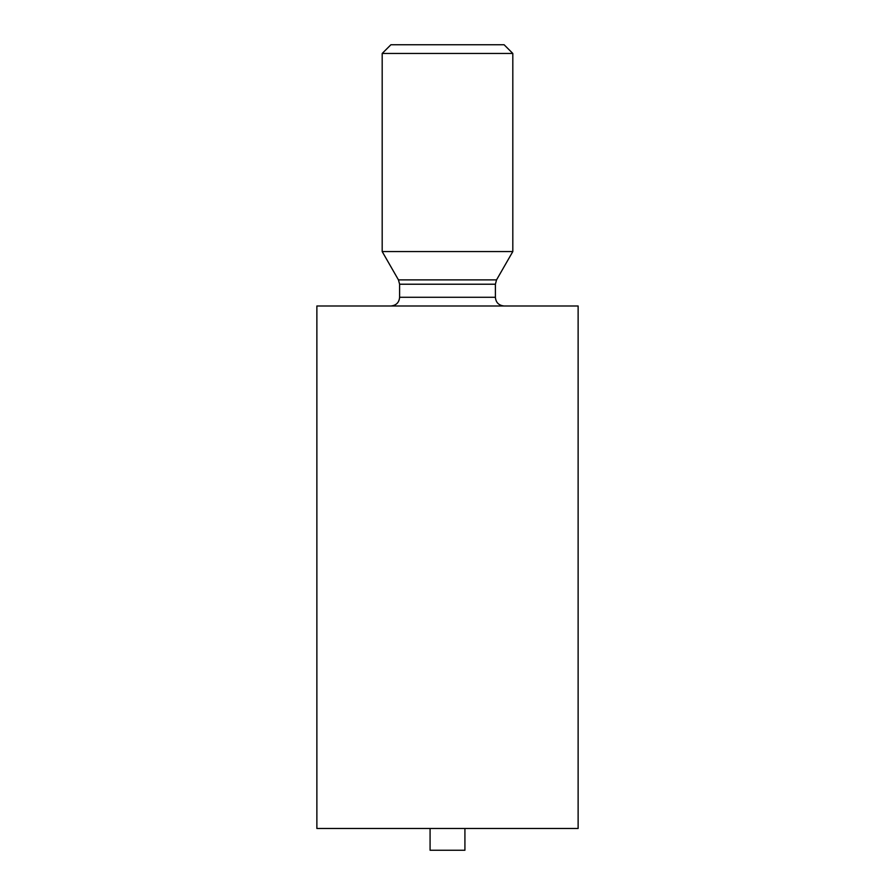 <?xml version="1.0" encoding="UTF-8"?>
<svg xmlns="http://www.w3.org/2000/svg" width="895" height="895" viewBox="0 0 895 895"><rect width="100%" height="100%" fill="white"/><g stroke="black" fill="none" stroke-linecap="round" stroke-linejoin="round"><path stroke-width="0.67" stroke-dasharray="4.47 3.36" d="M512.813 53.454L382.187 53.454M382.187 251.562L512.813 251.562M504.098 44.75L390.902 44.75M316.875 828.479L578.125 828.479M464.919 828.479L430.081 828.479L464.919 828.479M316.875 305.989L578.125 305.989M447.5 305.989L504.098 305.989L447.5 305.989M430.081 850.25L464.919 850.25M399.606 297.285L495.394 297.285M399.606 284.218L495.394 284.218M398.454 279.889L496.546 279.889"/><path stroke-width="1.34" d="M512.813 251.562L382.187 251.562L382.187 53.454L512.813 53.454L512.813 251.562L496.546 279.889L398.454 279.889L399.606 284.218L495.394 284.218L495.394 297.285L399.606 297.285C399.136 302.521 396.239 305.43 390.902 305.989M382.187 53.454L390.902 44.75L504.098 44.75L512.813 53.454M578.125 828.479L316.875 828.479L316.875 305.989L578.125 305.989L578.125 828.479M464.919 828.479L464.919 850.25L430.081 850.25L430.081 828.479M495.394 297.285C495.864 302.521 498.761 305.43 504.098 305.989M399.606 297.285L399.606 284.218M496.546 279.889L495.394 284.218M398.454 279.889L382.187 251.562"/></g></svg>
